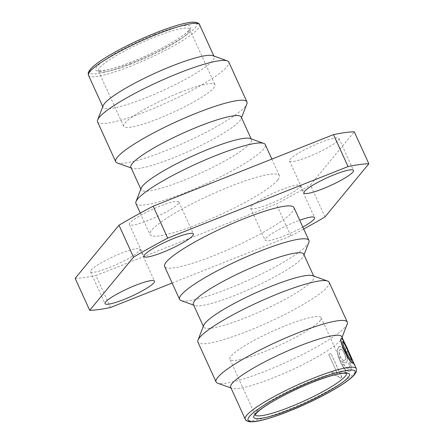<?xml version="1.0" encoding="UTF-8"?>
<svg xmlns="http://www.w3.org/2000/svg" width="444" height="444" viewBox="0 0 444 444"><rect width="100%" height="100%" fill="white"/><g stroke="black" fill="none" stroke-linecap="round" stroke-linejoin="round"><path stroke-width="0.33" stroke-dasharray="2.22 1.67" d="M338.311 140.165A27.173 4.235 155.5 0 0 338.95 138.456A27.173 4.235 155.5 0 0 320.08 142.629A27.173 4.235 155.5 0 0 289.499 160.994A27.173 4.235 155.5 0 0 308.369 156.826A27.173 4.235 155.5 0 0 338.311 140.165M139.305 250.893A27.173 4.235 155.5 0 0 139.949 249.184A27.173 4.235 155.5 0 0 121.073 253.358A27.173 4.235 155.5 0 0 90.493 271.722A27.173 4.235 155.5 0 0 109.363 267.554A27.173 4.235 155.5 0 0 139.305 250.893M293.95 207.559A71.068 11.072 -24.5 0 1 292.274 212.027A71.068 11.072 -24.5 0 1 213.964 255.6A71.068 11.072 -24.5 0 1 164.607 266.5M308.846 242.396A71.068 11.072 -24.5 0 1 307.259 244.905A71.068 11.072 -24.5 0 1 228.949 288.478A71.068 11.072 -24.5 0 1 181.124 300.605M303.702 254.168A60.617 9.441 -24.5 0 1 303.629 255.838A60.617 9.441 -24.5 0 1 302.275 257.975A60.617 9.441 -24.5 0 1 235.481 295.143A60.617 9.441 -24.5 0 1 194.694 305.483A60.617 9.441 -24.5 0 1 193.384 304.44M135.925 203.563A71.068 11.072 155.5 0 0 185.281 192.657A71.068 11.072 155.5 0 0 263.592 149.084A71.068 11.072 155.5 0 0 265.262 144.616M277.722 180.086A71.068 11.072 -24.5 0 1 199.406 223.659A71.068 11.072 -24.5 0 1 150.05 234.56A71.068 11.072 -24.5 0 1 230.036 186.524A71.068 11.072 -24.5 0 1 279.393 175.619A71.068 11.072 -24.5 0 1 277.722 180.086M312.67 275.674A60.617 9.441 -24.5 0 1 313.98 276.712A60.617 9.441 -24.5 0 1 312.554 280.519A60.617 9.441 -24.5 0 1 245.754 317.688A60.617 9.441 -24.5 0 1 203.657 326.989A60.617 9.441 -24.5 0 1 203.729 325.319M329.148 282.279A72.117 11.233 -24.5 0 1 327.45 286.813A72.117 11.233 -24.5 0 1 247.991 331.024A72.117 11.233 -24.5 0 1 197.907 342.091M130.88 167.288A60.617 9.441 155.5 0 0 132.184 168.326A60.617 9.441 155.5 0 0 172.977 157.986A60.617 9.441 155.5 0 0 239.771 120.818A60.617 9.441 155.5 0 0 241.125 118.681A60.617 9.441 155.5 0 0 241.197 117.011M141.225 188.162A60.617 9.441 155.5 0 0 141.153 189.832A60.617 9.441 155.5 0 0 183.25 180.53A60.617 9.441 155.5 0 0 250.044 143.368A60.617 9.441 155.5 0 0 251.471 139.56A60.617 9.441 155.5 0 0 250.166 138.517M347.214 324.098A72.117 11.233 -24.5 0 1 345.604 326.64A72.117 11.233 -24.5 0 1 266.139 370.857A72.117 11.233 -24.5 0 1 217.616 383.161M117.266 162.959A72.117 11.233 155.5 0 0 165.79 150.655A72.117 11.233 155.5 0 0 245.255 106.443A72.117 11.233 155.5 0 0 246.864 103.896M341.758 336.663A61.033 9.507 -24.5 0 1 341.686 338.345A61.033 9.507 -24.5 0 1 340.32 340.498A61.033 9.507 -24.5 0 1 273.066 377.922A61.033 9.507 -24.5 0 1 231.996 388.334A61.033 9.507 -24.5 0 1 230.68 387.285M97.558 121.889A72.117 11.233 155.5 0 0 147.636 110.822A72.117 11.233 155.5 0 0 227.1 66.611A72.117 11.233 155.5 0 0 228.799 62.077M328.749 354.54L337.318 373.337L331.657 372.305L332.956 375.158C335.753 375.186 338.267 376.19 340.493 378.177A61.033 9.507 155.5 0 0 341.808 377.311L330.813 353.18A61.033 9.507 155.5 0 1 328.749 354.54L337.318 373.337M348.584 363.236L349.339 366.078L348.801 368.326L348.396 368.576L348.978 368.265L347.369 368.559C345.399 367.255 343.734 364.94 342.363 361.605L345.87 362.959L346.398 362.637C347.769 360.556 347.363 357.17 345.182 352.486L342.346 347.735L339.505 346.342L338.872 346.725C336.602 350.022 337.035 354.956 340.182 361.516C341.819 365.401 343.806 368.426 346.142 370.574L349.378 371.506L350.15 371.04C351.526 369.513 351.365 366.694 349.656 362.576L348.584 363.236L349.339 366.078M103.169 105.655A61.033 9.507 155.5 0 0 103.097 107.337A61.033 9.507 155.5 0 0 145.488 97.974A61.033 9.507 155.5 0 0 212.743 60.55A61.033 9.507 155.5 0 0 214.18 56.715A61.033 9.507 155.5 0 0 212.859 55.667M319.985 320.834A50.166 7.814 155.5 0 0 321.162 317.682A50.166 7.814 155.5 0 0 286.325 325.38A50.166 7.814 155.5 0 0 229.864 359.29A50.166 7.814 155.5 0 0 264.707 351.593A50.166 7.814 155.5 0 0 319.985 320.834M180.153 92.408A50.166 7.814 -24.5 0 1 214.99 84.71A50.166 7.814 -24.5 0 1 213.808 87.862A50.166 7.814 -24.5 0 1 158.53 118.62A50.166 7.814 -24.5 0 1 123.693 126.318A50.166 7.814 -24.5 0 1 180.153 92.408M302.836 227.062A27.173 4.235 -24.5 0 1 265.14 240.115A27.173 4.235 -24.5 0 1 265.778 238.411A27.173 4.235 -24.5 0 1 299.722 220.23M172.144 283.033L290.837 235.919A167.222 26.046 155.5 0 0 303.724 229.015M299.395 187.346A27.173 4.235 155.5 0 0 300.033 185.642A27.173 4.235 155.5 0 0 277.383 191.37A27.173 4.235 155.5 0 0 251.221 206.471A27.173 4.235 155.5 0 0 250.583 208.175A27.173 4.235 155.5 0 0 273.232 202.453A27.173 4.235 155.5 0 0 299.395 187.346M130.048 222.833A27.173 4.235 155.5 0 0 129.409 224.542A27.173 4.235 155.5 0 0 152.059 218.814A27.173 4.235 155.5 0 0 178.222 203.713A27.173 4.235 155.5 0 0 178.86 202.003A27.173 4.235 155.5 0 0 156.21 207.731A27.173 4.235 155.5 0 0 130.048 222.833M325.019 216.9L310.461 184.959L354.295 131.812M290.837 235.919L276.279 203.979A167.222 26.046 155.5 0 0 310.461 184.959M110.517 307.498L95.96 275.558L276.279 203.979M75.147 278.366A167.222 26.046 155.5 0 0 95.96 275.558M341.048 338.755L341.386 338.733C341.936 338.833 342.685 339.765 343.639 341.525L348.501 351.692C350.827 356.948 354.24 363.891 352.525 363.17M344.683 343.079L347.474 349.212A61.033 9.507 155.5 0 0 347.474 349.212A61.033 9.507 155.5 0 1 347.613 349.739L354.379 364.585A61.033 9.507 155.5 0 1 354.368 365.001L346.115 352.963L344.711 349.872A61.033 9.507 155.5 0 0 346.165 347.252L343.484 341.375A61.033 9.507 155.5 0 0 343.523 340.77L346.203 346.647A61.033 9.507 155.5 0 0 346.07 346.126A61.033 9.507 155.5 0 0 346.065 346.12L346.137 346.087M337.457 373.299L331.657 372.305M331.785 372.277L332.956 375.158M333.083 375.13C335.875 375.147 338.395 376.146 340.637 378.138L340.493 378.177M340.637 378.138A61.25 9.54 155.5 0 0 341.958 377.267L341.808 377.311M341.958 377.267L330.813 353.18M328.887 354.501A61.25 9.54 155.5 0 0 330.963 353.141M349.517 366.011L348.978 368.265L347.369 368.559M347.541 368.498C345.56 367.177 343.889 364.863 342.535 361.549L342.363 361.605M342.535 361.549L346.043 362.898L346.398 362.637M346.575 362.57C347.957 360.495 347.552 357.109 345.371 352.414L345.182 352.486M345.371 352.414L342.524 347.658L339.682 346.276L338.872 346.725M339.05 346.664C336.768 349.966 337.201 354.895 340.343 361.46L340.182 361.516M340.343 361.46C341.98 365.345 343.967 368.365 346.309 370.518L346.142 370.574M346.309 370.518L349.556 371.439L350.15 371.04M350.327 370.973C351.709 369.447 351.548 366.622 349.844 362.504L349.656 362.576M349.844 362.504L348.768 363.17M344.228 353.357C345.721 356.588 345.909 358.857 344.788 360.156C343.351 361.061 341.847 360.017 340.271 357.015C338.889 353.591 338.811 351.115 340.043 349.595L340.659 349.273L340.043 349.595C341.397 348.862 342.79 350.116 344.228 353.357L344.411 353.285C345.904 356.521 346.092 358.791 344.966 360.09L344.311 360.428L344.966 360.09C343.523 361 342.019 359.956 340.443 356.959C339.061 353.535 338.988 351.06 340.221 349.528C341.575 348.79 342.968 350.039 344.411 353.285M346.203 346.647L346.398 346.559A61.25 9.54 155.5 0 0 346.264 346.043M352.286 359.762L347.574 349.167M346.115 352.963L354.562 364.918M344.711 349.872L346.303 352.891M346.165 347.252L346.359 347.169A61.25 9.54 155.5 0 1 344.894 349.794M343.484 341.375L346.359 347.169M343.678 341.292A61.25 9.54 155.5 0 0 343.717 340.681M346.398 346.559L346.176 346.07M351.726 358.952L347.069 351.837A61.25 9.54 155.5 0 0 347.769 350.261L351.726 358.952L347.069 351.837M346.881 351.914A61.033 9.507 155.5 0 0 347.574 350.344L347.769 350.261M347.574 350.344L351.531 359.035M342.657 341.514C342.169 342.79 343.118 345.87 345.515 350.749L345.698 350.655M345.515 350.749C347.535 355.555 349.456 358.769 351.265 360.384L351.454 360.295M356.316 368.603A61.033 9.507 -24.5 0 1 354.878 372.438A61.033 9.507 -24.5 0 1 287.623 409.862A61.033 9.507 -24.5 0 1 245.232 419.225M88.545 75.397A61.033 9.507 155.5 0 0 130.93 66.034A61.033 9.507 155.5 0 0 198.185 28.61A61.033 9.507 155.5 0 0 199.622 24.775M255.233 414.907A50.166 7.814 -24.5 0 1 255.122 414.718A50.166 7.814 -24.5 0 1 311.583 380.808A50.166 7.814 -24.5 0 1 346.425 373.11A50.166 7.814 -24.5 0 1 346.498 373.315M188.55 32.434A50.166 7.814 155.5 0 0 189.732 29.282A50.166 7.814 155.5 0 0 154.895 36.98A50.166 7.814 155.5 0 0 98.435 70.89A50.166 7.814 155.5 0 0 133.272 63.192A50.166 7.814 155.5 0 0 188.55 32.434M130.525 63.609C145.299 58.158 185.364 39.15 195.477 27.467C204.168 16.35 171.723 26.124 155.927 32.806C141.153 38.256 101.088 57.265 90.976 68.948C82.284 80.064 114.73 70.291 130.525 63.609M154.484 34.554C168.487 28.627 197.253 19.963 189.549 29.82C180.58 40.176 145.06 57.032 131.968 61.86C117.965 67.788 89.2 76.446 96.903 66.594C105.872 56.238 141.392 39.383 154.484 34.554M338.95 138.456L353.507 170.396M139.949 249.184L154.501 281.124M194.694 305.483L193.695 305.122M132.184 168.326L131.191 167.971M231.996 388.334L230.991 387.973M321.162 317.682L346.62 373.371M123.693 126.318L98.235 70.629L101.243 70.862L108.802 69.547C115.229 67.971 122.977 65.385 132.051 61.794C153.424 53.43 178.26 40.11 186.424 32.728C190.842 28.466 188.783 30.048 189.605 29.138L214.99 84.71M289.499 160.994L304.051 192.935M300.033 185.642L314.591 217.582M250.583 208.175L265.14 240.115M90.493 271.722L105.05 303.663M129.409 224.542L143.967 256.482M178.86 202.003L193.418 233.944M303.629 255.838L304.012 254.85M271.856 159.085L279.393 175.619M140.276 213.109L150.05 234.56M203.346 326.307L203.657 326.989M313.669 276.029L313.98 276.712M251.16 138.878L251.471 139.56M140.842 189.15L141.153 189.832M241.125 118.681L241.508 117.693M341.686 338.345L342.069 337.351M213.864 56.027L214.18 56.715M102.786 106.649L103.097 107.337M255.189 415.04L229.864 359.29"/><path stroke-width="0.67" d="M334.637 174.57A27.173 4.235 -24.5 0 1 353.507 170.396A27.173 4.235 -24.5 0 1 352.869 172.106A27.173 4.235 -24.5 0 1 322.927 188.767A27.173 4.235 -24.5 0 1 304.051 192.935A27.173 4.235 -24.5 0 1 334.637 174.57M135.631 285.298A27.173 4.235 -24.5 0 1 154.501 281.124A27.173 4.235 -24.5 0 1 153.863 282.834A27.173 4.235 -24.5 0 1 123.92 299.495A27.173 4.235 -24.5 0 1 105.05 303.663A27.173 4.235 -24.5 0 1 135.631 285.298M203.346 326.307L193.384 304.44A60.617 9.441 -24.5 0 1 194.811 300.632A60.617 9.441 -24.5 0 1 261.605 263.47A60.617 9.441 -24.5 0 1 303.702 254.168L313.669 276.029M193.695 305.122L181.124 300.605A71.068 11.072 -24.5 0 1 179.592 299.384A71.068 11.072 -24.5 0 1 181.263 294.916A71.068 11.072 -24.5 0 1 259.579 251.343A71.068 11.072 -24.5 0 1 308.93 240.437A71.068 11.072 -24.5 0 1 308.846 242.396L304.012 254.85M251.16 138.878L241.197 117.011A60.617 9.441 155.5 0 0 199.101 126.312A60.617 9.441 155.5 0 0 132.306 163.481A60.617 9.441 155.5 0 0 130.88 167.288L140.842 189.15M241.508 117.693L246.864 103.896A72.117 11.233 155.5 0 0 246.947 101.909A72.117 11.233 155.5 0 0 196.87 112.976A72.117 11.233 155.5 0 0 117.405 157.187A72.117 11.233 155.5 0 0 115.706 161.721A72.117 11.233 155.5 0 0 117.266 162.959L131.191 167.971M245.232 419.225A61.033 9.507 -24.5 0 1 313.925 377.966A61.033 9.507 -24.5 0 1 356.316 368.603L356.404 371.528L354.373 374.814C351.348 378.249 345.726 382.467 337.496 387.473C323.149 396.065 306.932 403.99 288.844 411.255C279.026 415.146 270.479 418.026 263.192 419.896C258.863 421.001 255.3 421.634 252.503 421.8L249.739 421.767C246.997 421.267 245.499 420.418 245.232 419.225L230.68 387.285A61.033 9.507 -24.5 0 1 232.112 383.45A61.033 9.507 -24.5 0 1 299.373 346.026A61.033 9.507 -24.5 0 1 341.758 336.663L344.683 343.079M230.991 387.973L217.616 383.161A72.117 11.233 -24.5 0 1 216.062 381.923A72.117 11.233 -24.5 0 1 217.754 377.389A72.117 11.233 -24.5 0 1 297.219 333.178A72.117 11.233 -24.5 0 1 347.302 322.111A72.117 11.233 -24.5 0 1 347.214 324.098L342.069 337.351M299.722 220.23A27.173 4.235 -24.5 0 1 314.591 217.582A27.173 4.235 -24.5 0 1 313.952 219.286A27.173 4.235 -24.5 0 1 302.836 227.062M144.605 254.773A27.173 4.235 -24.5 0 1 170.768 239.671A27.173 4.235 -24.5 0 1 193.418 233.944A27.173 4.235 -24.5 0 1 192.779 235.653A27.173 4.235 -24.5 0 1 166.617 250.755A27.173 4.235 -24.5 0 1 143.967 256.482A27.173 4.235 -24.5 0 1 144.605 254.773M179.592 299.384L164.607 266.5A71.068 11.072 -24.5 0 1 244.594 218.465A71.068 11.072 -24.5 0 1 293.95 207.559L308.93 240.437M303.724 229.015A167.222 26.046 155.5 0 0 325.019 216.9L368.853 163.753A167.222 26.046 155.5 0 0 348.041 166.567L167.721 238.139A167.222 26.046 155.5 0 0 133.539 257.159L89.705 310.306A167.222 26.046 155.5 0 0 110.517 307.498L172.144 283.033M348.041 166.567L333.483 134.626L153.163 206.199L167.721 238.139M368.853 163.753L354.295 131.812A167.222 26.046 155.5 0 0 333.483 134.626M89.705 310.306L75.147 278.366L118.981 225.219L133.539 257.159M153.163 206.199A167.222 26.046 155.5 0 0 118.981 225.219M271.856 159.085L265.262 144.616A71.068 11.072 155.5 0 0 263.73 143.395A71.068 11.072 155.5 0 0 215.906 155.522A71.068 11.072 155.5 0 0 136.008 201.604A71.068 11.072 155.5 0 0 135.925 203.563L140.276 213.109M216.062 381.923L197.907 342.091A72.117 11.233 -24.5 0 1 197.991 340.104L203.729 325.319A60.617 9.441 -24.5 0 1 271.878 286.014A60.617 9.441 -24.5 0 1 312.67 275.674L327.594 281.041A72.117 11.233 -24.5 0 1 329.148 282.279L347.302 322.111M263.73 143.395L250.166 138.517A60.617 9.441 155.5 0 0 209.374 148.857A60.617 9.441 155.5 0 0 141.225 188.162L136.008 201.604M197.991 340.104A72.117 11.233 -24.5 0 1 279.065 293.345A72.117 11.233 -24.5 0 1 327.594 281.041M246.947 101.909L228.799 62.077A72.117 11.233 155.5 0 0 227.239 60.839A72.117 11.233 155.5 0 0 178.716 73.143A72.117 11.233 155.5 0 0 97.641 119.902A72.117 11.233 155.5 0 0 97.558 121.889L115.706 161.721M352.525 363.17L352.714 363.075C350.915 362.831 346.753 355.921 344.522 350.616C341.897 345.249 339.688 338.173 341.575 338.639C342.124 338.744 342.879 339.677 343.834 341.436L348.69 351.604C351.021 356.859 354.429 363.797 352.714 363.075L352.525 363.17C350.738 362.926 346.57 356.01 344.339 350.71C341.719 345.338 339.51 338.273 341.386 338.733M227.239 60.839L212.859 55.667A61.033 9.507 155.5 0 0 171.789 66.078A61.033 9.507 155.5 0 0 103.169 105.655L97.641 119.902M290.37 409.446C266.616 419.225 247.869 421.756 255.306 414.18C259.213 408.008 289.988 390.881 312.892 382.14C336.641 372.361 355.389 369.83 347.952 377.406C344.05 383.577 313.27 400.704 290.37 409.446M346.137 346.087L346.259 346.031A61.25 9.54 155.5 0 0 346.264 346.037A61.25 9.54 155.5 0 0 346.259 346.031L347.674 349.128L346.259 346.031M347.574 349.167L347.669 349.123A61.25 9.54 155.5 0 0 347.669 349.123A61.25 9.54 155.5 0 1 347.807 349.65L347.796 349.656M354.467 364.546L347.807 349.65M354.573 364.79A61.25 9.54 155.5 0 0 354.573 364.502M343.612 340.731L346.176 346.07M341.048 338.755L341.575 338.639M351.265 360.384L351.282 358.985L348.013 351.337C346.02 346.553 344.233 343.279 342.657 341.514L342.846 341.425C342.352 342.696 343.301 345.776 345.698 350.655C347.702 355.439 349.622 358.652 351.454 360.295L351.47 358.891L348.207 351.248C346.215 346.459 344.427 343.184 342.846 341.425L342.679 341.436M346.498 373.315A50.166 7.814 -24.5 0 1 345.243 376.262A50.166 7.814 -24.5 0 1 289.965 407.02A50.166 7.814 -24.5 0 1 255.233 414.907M288.927 411.194C273.132 417.876 240.692 427.65 249.378 416.533C259.49 404.85 299.556 385.842 314.33 380.391C330.125 373.709 362.57 363.936 353.879 375.052C343.767 386.735 303.702 405.744 288.927 411.194M88.545 75.397C88.373 73.76 86.658 72.461 93.329 66.378C96.614 63.509 101.265 60.24 107.282 56.577C121.639 47.969 137.879 40.027 156.011 32.745C165.828 28.854 174.375 25.974 181.663 24.104C185.997 22.999 189.555 22.367 192.352 22.2L195.116 22.233C197.858 22.733 199.362 23.582 199.622 24.775A61.033 9.507 155.5 0 0 157.237 34.138A61.033 9.507 155.5 0 0 88.545 75.397L102.786 106.649M352.286 359.762L356.316 368.603M199.622 24.775L213.864 56.027M255.189 415.04L255.25 414.863C256.071 413.952 254.012 415.534 258.436 411.272C266.6 403.89 291.431 390.57 312.804 382.206C321.883 378.615 329.631 376.029 336.053 374.453L343.617 373.138L346.62 373.371"/></g></svg>
